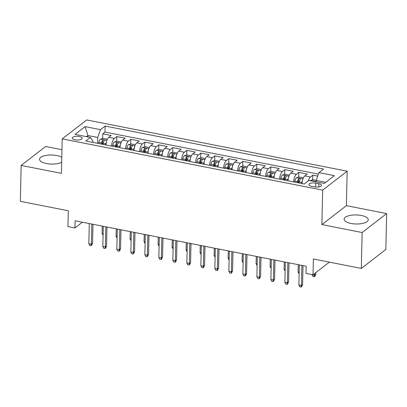 <?xml version="1.0" encoding="UTF-8"?>
<svg xmlns="http://www.w3.org/2000/svg" width="407" height="407" viewBox="0 0 407 407"><rect width="100%" height="100%" fill="white"/><g stroke="black" fill="none" stroke-linecap="round" stroke-linejoin="round"><path stroke-width="0.61" d="M61.788 157.29A12.083 4.528 1.3 0 0 56.787 155.545A12.083 4.528 1.3 0 0 39.54 159.264A12.083 4.528 1.3 0 0 46.454 163.533A12.083 4.528 1.3 0 0 61.676 162.245M351.027 223.458A12.083 4.528 1.3 0 0 368.274 219.739A12.083 4.528 1.3 0 0 361.36 215.471A12.083 4.528 1.3 0 0 344.113 219.19A12.083 4.528 1.3 0 0 351.027 223.458M75.066 139.805A4.96 1.857 1.3 0 0 82.143 138.278A4.96 1.857 1.3 0 0 79.304 136.528A4.96 1.857 1.3 0 0 72.227 138.054A4.96 1.857 1.3 0 0 75.066 139.805M61.961 149.695L45.67 146.489L21.164 165.43L20.35 201.333L68.31 210.77L67.954 226.567L74.954 227.945L82.392 222.197M347.171 171.189L86.711 119.943L62.205 138.879L322.67 190.125L347.171 171.189L346.393 205.657L321.886 224.598L362.144 232.519L386.65 213.578L346.393 205.657M386.65 213.578L385.836 249.481L361.33 268.422L313.37 258.984L313.008 274.786L329.375 262.133M362.144 232.519L361.33 268.422M317.709 176.104L312.825 175.147L312.718 179.858M302.035 183.562A6.197 2.411 -78.9 0 1 304.807 175.91L307.224 174.043L298.824 172.39L298.718 177.106M298.636 180.744L298.585 182.885M288.029 180.81A6.197 2.411 101.1 0 1 290.807 173.158L293.223 171.286L284.819 169.633L284.712 174.349M284.63 177.986L284.585 180.128M274.028 178.052A6.197 2.411 101.1 0 1 276.801 170.401L279.217 168.534L270.818 166.88L270.711 171.596M270.63 175.234L270.579 177.376M260.022 175.295A6.197 2.411 101.1 0 1 262.8 167.643L265.216 165.776L256.812 164.123L256.705 168.839M256.624 172.476L256.578 174.618M246.021 172.543A6.197 2.411 101.1 0 1 248.794 164.891L251.211 163.024L242.811 161.37L242.704 166.087M242.623 169.724L242.572 171.866M232.015 169.785A6.197 2.411 101.1 0 1 234.793 162.134L237.21 160.266L228.805 158.613L228.698 163.329M228.617 166.967L228.571 169.108M218.015 167.033A6.197 2.411 101.1 0 1 220.787 159.381L223.204 157.514L214.804 155.861L214.698 160.577M214.616 164.214L214.565 166.351M204.009 164.275A6.197 2.411 101.1 0 1 206.787 156.624L209.203 154.757L200.799 153.103L200.692 157.819M200.61 161.457L200.565 163.599M190.008 161.523A6.197 2.411 101.1 0 1 192.781 153.871L195.197 151.999L186.798 150.346L186.691 155.062M186.61 158.705L186.559 160.841M176.002 158.766A6.197 2.411 101.1 0 1 178.78 151.114L181.196 149.247L172.792 147.593L172.685 152.31M172.604 155.947L172.558 158.089M162.001 156.013A6.197 2.411 101.1 0 1 164.774 148.362L167.191 146.489L158.791 144.836L158.684 149.552M158.603 153.19L158.552 155.332M147.995 153.256A6.197 2.411 101.1 0 1 150.773 145.604L153.19 143.737L144.785 142.084L144.678 146.8M144.597 150.437L144.551 152.579M133.995 150.498A6.197 2.411 101.1 0 1 136.767 142.847L139.184 140.98L130.784 139.326L130.678 144.042M130.596 147.68L130.545 149.822M119.989 147.746A6.197 2.411 101.1 0 1 122.766 140.094L125.183 138.227L116.778 136.574L116.672 141.29M116.59 144.928L116.544 147.069M313.008 274.786L306.008 273.407L306.171 266.224L75.117 220.767L74.954 227.945M318.834 183.72L315.756 183.114A4.803 1.801 1.3 0 0 308.898 184.595A4.803 1.801 1.3 0 0 311.645 186.289L314.728 186.894A4.803 1.801 1.3 0 0 321.581 185.419A4.803 1.801 1.3 0 0 318.834 183.72L318.762 186.986M92.918 142.419L92.949 141.132L90.43 137.434L85.796 141.015L304.248 184L308.882 180.413L324.287 183.445L334.351 175.666L318.951 172.634L323.585 169.053L105.133 126.068L100.498 129.655L97.716 137.444L87.917 135.516L86.447 136.65M90.43 137.434L75.025 134.402L85.094 126.623L100.498 129.655M308.252 180.901A6.197 2.411 -78.9 0 1 310.409 177.014L312.825 175.147M318.427 174.094L104.996 132.102L102.778 133.817L102.671 138.533M105.988 144.989A6.197 2.411 101.1 0 1 108.761 137.337L111.177 135.47L102.778 133.817M111.589 146.093A6.197 2.411 -78.9 0 1 114.362 138.441L116.778 136.574M125.59 148.845A6.197 2.411 -78.9 0 1 128.368 141.193L130.784 139.326M139.596 151.602A6.197 2.411 -78.9 0 1 142.369 143.951L144.785 142.084M153.597 154.36A6.197 2.411 -78.9 0 1 156.374 146.708L158.791 144.836M167.603 157.112A6.197 2.411 -78.9 0 1 170.375 149.461L172.792 147.593M181.603 159.87A6.197 2.411 -78.9 0 1 184.381 152.218L186.798 150.346M195.609 162.622A6.197 2.411 -78.9 0 1 198.382 154.97L200.799 153.103M209.61 165.379A6.197 2.411 -78.9 0 1 212.388 157.728L214.804 155.861M223.616 168.132A6.197 2.411 -78.9 0 1 226.389 160.48L228.805 158.613M237.617 170.889A6.197 2.411 -78.9 0 1 240.395 163.238L242.811 161.37M251.623 173.647A6.197 2.411 -78.9 0 1 254.395 165.995L256.812 164.123M265.623 176.399A6.197 2.411 -78.9 0 1 268.401 168.747L270.818 166.88M279.629 179.156A6.197 2.411 -78.9 0 1 282.402 171.505L284.819 169.633M293.63 181.909A6.197 2.411 -78.9 0 1 296.408 174.257L298.824 172.39M325.753 182.311L316.168 180.428L318.951 172.634M316.137 181.843L316.168 180.428M321.886 224.598L322.67 190.125M21.164 165.43L61.426 173.351L62.205 138.879M87.881 136.935L87.917 135.516L85.094 126.623M97.583 143.335L97.716 137.444M102.589 142.17L102.539 144.312M104.996 132.102L105.133 126.068M301.852 265.374L301.399 285.505L302.589 284.585L301.719 286.548L301.058 287.057L301.399 285.505L298.875 285.012L299.333 264.881M302.589 284.585L303.017 265.603M301.058 287.057L299.659 286.782L298.875 285.012M316.203 180.332L313.171 179.736L310.449 180.484A4.106 1.597 101.1 0 0 310.241 180.683M314.321 181.486L313.161 181.257M315.832 274.349L314.967 276.307L314.306 276.821L312.902 276.546L312.123 274.771L314.642 275.269L315.832 274.349L315.873 272.573M314.306 276.821L314.682 273.494M287.851 262.622L287.393 282.753L288.583 281.832L287.718 283.791L287.057 284.305L287.393 282.753L284.875 282.255L285.327 262.123M288.583 281.832L289.016 262.851M287.057 284.305L285.653 284.03L284.875 282.255M273.845 259.864L273.392 279.996L274.583 279.075L273.713 281.039L273.051 281.547L273.392 279.996L270.869 279.502L271.327 259.371M274.583 279.075L275.015 260.093M273.051 281.547L271.652 281.273L270.869 279.502M259.844 257.112L259.386 277.243L260.577 276.317L259.712 278.281L259.05 278.795L259.386 277.243L256.868 276.745L257.321 256.613M260.577 276.317L261.009 257.341M259.05 278.795L257.646 278.515L256.868 276.745M245.838 254.355L245.385 274.486L246.576 273.565L245.706 275.524L245.045 276.038L245.385 274.486L242.862 273.992L243.32 253.861M246.576 273.565L247.008 254.584M245.045 276.038L243.645 275.763L242.862 273.992M303.378 177.89L299.17 176.979L296.444 177.732A4.106 1.597 101.1 0 0 294.861 181.013L294.627 182.107M302.442 180.581A4.106 1.597 101.1 0 0 301.867 182.392L301.628 183.486M298.967 182.962L299.206 181.868A4.106 1.597 -78.9 0 1 300.285 179.146C300.244 178.403 299.684 178.297 298.606 178.815A4.106 1.597 101.1 0 0 297.522 181.537L297.288 182.631M298.056 182.779L298.275 181.781A2.091 0.814 -78.9 0 1 298.56 180.881L298.606 178.815M299.13 273.835L298.117 272.018L298.285 264.672M298.117 272.018L299.165 272.222M289.372 175.132L285.17 174.227L282.443 174.974A4.106 1.597 101.1 0 0 280.861 178.256L280.621 179.35M288.441 177.823A4.106 1.597 101.1 0 0 287.861 179.635L287.627 180.728M284.966 180.204L285.2 179.111A4.106 1.597 -78.9 0 1 286.284 176.389C286.238 175.651 285.678 175.539 284.6 176.058A4.106 1.597 101.1 0 0 283.521 178.78L283.282 179.874M284.055 180.026L284.269 179.024A2.091 0.814 -78.9 0 1 284.554 178.124L284.6 176.058M285.124 271.082L284.117 269.261L284.279 261.92M284.117 269.261L285.165 269.47M275.371 172.38L271.164 171.469L268.437 172.217A4.106 1.597 101.1 0 0 266.855 175.503L266.621 176.597M274.435 175.066A4.106 1.597 101.1 0 0 273.86 176.877L273.621 177.971M270.96 177.447L271.199 176.358A4.106 1.597 -78.9 0 1 272.278 173.636C272.237 172.894 271.678 172.787 270.599 173.306A4.106 1.597 101.1 0 0 269.515 176.028L269.281 177.121M270.05 177.269L270.268 176.272A2.091 0.814 -78.9 0 1 270.553 175.371L270.599 173.306M271.123 268.325L270.111 266.509L270.279 259.162M270.111 266.509L271.159 266.712M261.365 169.622L257.163 168.717L254.436 169.465A4.106 1.597 101.1 0 0 252.854 172.746L252.615 173.84M260.434 172.314A4.106 1.597 101.1 0 0 259.854 174.125L259.62 175.219M256.959 174.695L257.193 173.601A4.106 1.597 -78.9 0 1 258.277 170.879C258.231 170.141 257.672 170.029 256.593 170.548A4.106 1.597 101.1 0 0 255.515 173.27L255.275 174.364M256.049 174.517L256.262 173.514A2.091 0.814 -78.9 0 1 256.547 172.614L256.593 170.548M257.117 265.567L256.11 263.751L256.273 256.41M256.11 263.751L257.158 263.96M231.837 251.602L231.38 271.728L232.57 270.808L231.705 272.771L231.044 273.285L231.38 271.728L228.861 271.235L229.314 251.104M232.57 270.808L233.002 251.831M231.044 273.285L229.64 273.005L228.861 271.235M247.364 166.865L243.157 165.959L240.43 166.707A4.106 1.597 101.1 0 0 238.848 169.994L238.614 171.082M246.428 169.556A4.106 1.597 101.1 0 0 245.853 171.367L245.614 172.461M242.954 171.937L243.193 170.843A4.106 1.597 -78.9 0 1 244.271 168.122C244.231 167.384 243.671 167.272 242.592 167.791A4.106 1.597 101.1 0 0 241.509 170.513L241.275 171.606M242.043 171.759L242.262 170.757A2.091 0.814 -78.9 0 1 242.547 169.861L242.592 167.791M243.116 262.815L242.104 260.999L242.272 253.653M242.104 260.999L243.152 261.202M217.831 248.845L217.379 268.976L218.569 268.055L217.699 270.014L217.038 270.528L217.379 268.976L214.855 268.478L215.313 248.346M218.569 268.055L219.002 249.074M217.038 270.528L215.639 270.253L214.855 268.478M203.831 246.087L203.373 266.219L204.563 265.298L203.698 267.262L203.037 267.77L203.373 266.219L200.855 265.725L201.307 245.594M204.563 265.298L204.996 246.316M203.037 267.77L201.633 267.496L200.855 265.725M189.825 243.335L189.372 263.466L190.562 262.546L189.693 264.504L189.031 265.018L189.372 263.466L186.849 262.968L187.306 242.837M190.562 262.546L190.995 243.564M189.031 265.018L187.632 264.743L186.849 262.968M175.824 240.578L175.366 260.709L176.557 259.788L175.692 261.752L175.03 262.261L175.366 260.709L172.848 260.215L173.301 240.084M176.557 259.788L176.989 240.807M175.03 262.261L173.626 261.986L172.848 260.215M161.818 237.825L161.365 257.957L162.556 257.036L161.686 258.994L161.024 259.508L161.365 257.957L158.842 257.458L159.3 237.327M162.556 257.036L162.988 238.054M161.024 259.508L159.625 259.234L158.842 257.458M233.359 164.113L229.156 163.207L226.429 163.955A4.106 1.597 101.1 0 0 224.847 167.236L224.608 168.33M232.428 166.804A4.106 1.597 101.1 0 0 231.848 168.615L231.614 169.709M228.953 169.185L229.187 168.091A4.106 1.597 -78.9 0 1 230.27 165.369C230.225 164.632 229.665 164.52 228.586 165.038A4.106 1.597 101.1 0 0 227.508 167.76L227.269 168.854M228.042 169.007L228.256 168.005A2.091 0.814 -78.9 0 1 228.541 167.104L228.586 165.038M229.11 260.058L228.103 258.242L228.266 250.895M228.103 258.242L229.151 258.45M219.358 161.355L215.15 160.45L212.423 161.197A4.106 1.597 101.1 0 0 210.841 164.479L210.607 165.573M218.422 164.046A4.106 1.597 101.1 0 0 217.847 165.858L217.608 166.951M214.947 166.427L215.186 165.334A4.106 1.597 -78.9 0 1 216.265 162.612C216.224 161.874 215.664 161.762 214.586 162.281A4.106 1.597 101.1 0 0 213.502 165.003L213.268 166.097M214.036 166.249L214.255 165.247A2.091 0.814 -78.9 0 1 214.54 164.352L214.586 162.281M215.11 257.305L214.097 255.489L214.265 248.143M214.097 255.489L215.145 255.693M205.352 158.603L201.15 157.692L198.423 158.445A4.106 1.597 101.1 0 0 196.84 161.727L196.601 162.82M204.421 161.294A4.106 1.597 101.1 0 0 203.841 163.105L203.607 164.199M200.946 163.675L201.18 162.581A4.106 1.597 -78.9 0 1 202.264 159.859C202.218 159.117 201.658 159.01 200.58 159.529A4.106 1.597 101.1 0 0 199.501 162.251L199.262 163.344M200.035 163.492L200.249 162.495A2.091 0.814 -78.9 0 1 200.534 161.594L200.58 159.529M201.104 254.548L200.096 252.732L200.259 245.385M200.096 252.732L201.144 252.935M191.351 155.845L187.144 154.94L184.417 155.688A4.106 1.597 101.1 0 0 182.835 158.969L182.601 160.063M190.42 158.537A4.106 1.597 101.1 0 0 189.84 160.348L189.601 161.442M186.94 160.918L187.179 159.824A4.106 1.597 -78.9 0 1 188.258 157.102C188.217 156.364 187.658 156.252 186.579 156.771A4.106 1.597 101.1 0 0 185.495 159.493L185.261 160.587M186.03 160.74L186.248 159.737A2.091 0.814 -78.9 0 1 186.533 158.837L186.579 156.771M187.103 251.796L186.091 249.974L186.258 242.633M186.091 249.974L187.139 250.183M177.345 153.093L173.143 152.182L170.416 152.935A4.106 1.597 101.1 0 0 168.834 156.217L168.595 157.311M176.414 155.784A4.106 1.597 101.1 0 0 175.834 157.59L175.6 158.684M172.939 158.165L173.173 157.071A4.106 1.597 -78.9 0 1 174.257 154.35C174.211 153.607 173.652 153.5 172.573 154.019A4.106 1.597 101.1 0 0 171.495 156.741L171.255 157.835M172.029 157.982L172.242 156.985A2.091 0.814 -78.9 0 1 172.527 156.085L172.573 154.019M173.097 249.038L172.09 247.222L172.253 239.876M172.09 247.222L173.138 247.425M147.817 235.068L147.359 255.199L148.55 254.278L147.685 256.242L147.024 256.751L147.359 255.199L144.841 254.706L145.294 234.574M148.55 254.278L148.982 235.297M147.024 256.751L145.62 256.476L144.841 254.706M163.344 150.336L159.137 149.43L156.41 150.178A4.106 1.597 101.1 0 0 154.828 153.459L154.594 154.553M162.413 153.027A4.106 1.597 101.1 0 0 161.833 154.838L161.594 155.932M158.934 155.408L159.173 154.314A4.106 1.597 -78.9 0 1 160.251 151.592C160.21 150.855 159.651 150.743 158.572 151.262A4.106 1.597 101.1 0 0 157.489 153.983L157.255 155.077M158.023 155.23L158.242 154.228A2.091 0.814 -78.9 0 1 158.527 153.327L158.572 151.262M159.096 246.286L158.084 244.465L158.252 237.123M158.084 244.465L159.132 244.673M133.811 232.316L133.359 252.447L134.549 251.521L133.679 253.485L133.018 253.999L133.359 252.447L130.835 251.948L131.293 231.817M134.549 251.521L134.982 232.545M133.018 253.999L131.619 253.719L130.835 251.948M149.338 147.578L145.136 146.673L142.409 147.42A4.106 1.597 101.1 0 0 140.827 150.707L140.588 151.801M148.407 150.269A4.106 1.597 101.1 0 0 147.827 152.081L147.593 153.174M144.933 152.65L145.167 151.557A4.106 1.597 -78.9 0 1 146.25 148.84C146.205 148.097 145.645 147.985 144.571 148.509A4.106 1.597 101.1 0 0 143.488 151.226L143.249 152.32M144.022 152.472L144.236 151.47A2.091 0.814 -78.9 0 1 144.521 150.575L144.571 148.509M145.09 243.528L144.083 241.712L144.246 234.366M144.083 241.712L145.131 241.916M119.811 229.558L119.353 249.689L120.543 248.769L119.678 250.727L119.017 251.241L119.353 249.689L116.834 249.191L117.287 229.065M120.543 248.769L120.976 229.787M119.017 251.241L117.613 250.966L116.834 249.191M135.338 144.826L131.13 143.92L128.403 144.668A4.106 1.597 101.1 0 0 126.821 147.95L126.587 149.043M134.407 147.517A4.106 1.597 101.1 0 0 133.827 149.328L133.588 150.422M130.927 149.898L131.166 148.804A4.106 1.597 -78.9 0 1 132.244 146.082C132.204 145.345 131.644 145.233 130.566 145.752A4.106 1.597 101.1 0 0 129.482 148.474L129.248 149.567M130.016 149.72L130.235 148.718A2.091 0.814 -78.9 0 1 130.52 147.817L130.566 145.752M131.09 240.771L130.077 238.955L130.245 231.614M130.077 238.955L131.125 239.163M105.805 226.801L105.352 246.932L106.542 246.011L105.672 247.975L105.011 248.484L105.352 246.932L102.829 246.439L103.286 226.307M106.542 246.011L106.975 227.035M105.011 248.484L103.612 248.209L102.829 246.439M121.332 142.068L117.13 141.163L114.403 141.911A4.106 1.597 101.1 0 0 112.82 145.192L112.586 146.286M120.401 144.76A4.106 1.597 101.1 0 0 119.821 146.571L119.587 147.665M116.926 147.141L117.16 146.047A4.106 1.597 -78.9 0 1 118.244 143.325C118.198 142.587 117.638 142.475 116.565 142.994A4.106 1.597 101.1 0 0 115.481 145.716L115.242 146.81M116.015 146.963L116.229 145.96A2.091 0.814 -78.9 0 1 116.514 145.065L116.565 142.994M117.084 238.019L116.076 236.202L116.239 228.856M116.076 236.202L117.124 236.406M91.804 224.048L91.346 244.18L92.537 243.259L91.672 245.218L91.01 245.731L91.346 244.18L88.828 243.681L89.281 223.55M92.537 243.259L92.969 224.277M91.01 245.731L89.606 245.457L88.828 243.681M107.331 139.316L103.124 138.411L100.397 139.158A4.106 1.597 101.1 0 0 98.815 142.44L98.58 143.534M106.4 142.007A4.106 1.597 101.1 0 0 105.82 143.819L105.581 144.912M102.92 144.388L103.159 143.295A4.106 1.597 -78.9 0 1 104.238 140.573C104.197 139.83 103.637 139.723 102.559 140.242A4.106 1.597 101.1 0 0 101.475 142.964L101.241 144.058M102.009 144.21L102.228 143.208A2.091 0.814 -78.9 0 1 102.513 142.308L102.559 140.242M103.083 235.261L102.071 233.445L102.238 226.099M102.071 233.445L103.119 233.654M304.807 175.91L310.409 177.014M108.761 137.337L114.362 138.441M122.766 140.094L128.368 141.193M136.767 142.847L142.369 143.951M150.773 145.604L156.374 146.708M164.774 148.362L170.375 149.461M178.78 151.114L184.381 152.218M192.781 153.871L198.382 154.97M206.787 156.624L212.388 157.728M220.787 159.381L226.389 160.48M234.793 162.134L240.395 163.238M248.794 164.891L254.395 165.995M262.8 167.643L268.401 168.747M276.801 170.401L282.402 171.505M290.807 173.158L296.408 174.257M315.664 187.037L315.756 183.114M316.142 181.573L310.516 180.464M302.925 178.973L296.515 177.711M297.522 181.537L294.861 181.013M301.867 182.392L299.206 181.868M288.919 176.216L282.509 174.954M283.521 178.78L280.861 178.256M287.861 179.635L285.2 179.111M274.918 173.463L268.508 172.202M269.515 176.028L266.855 175.503M273.86 176.877L271.199 176.358M260.912 170.706L254.502 169.444M255.515 173.27L252.854 172.746M259.854 174.125L257.193 173.601M246.912 167.949L240.501 166.692M241.509 170.513L238.848 169.994M245.853 171.367L243.193 170.843M232.906 165.196L226.496 163.935M227.508 167.76L224.847 167.236M231.848 168.615L229.187 168.091M218.905 162.439L212.495 161.177M213.502 165.003L210.841 164.479M217.847 165.858L215.186 165.334M204.899 159.686L198.489 158.425M199.501 162.251L196.84 161.727M203.841 163.105L201.18 162.581M190.898 156.929L184.488 155.667M185.495 159.493L182.835 158.969M189.84 160.348L187.179 159.824M176.892 154.177L170.482 152.915M171.495 156.741L168.834 156.217M175.834 157.59L173.173 157.071M162.892 151.419L156.481 150.158M157.489 153.983L154.828 153.459M161.833 154.838L159.173 154.314M148.886 148.662L142.475 147.405M143.488 151.226L140.827 150.707M147.827 152.081L145.167 151.557M134.885 145.91L128.475 144.648M129.482 148.474L126.821 147.95M133.827 149.328L131.166 148.804M120.879 143.152L114.469 141.89M115.481 145.716L112.82 145.192M119.821 146.571L117.16 146.047M106.878 140.4L100.468 139.138M101.475 142.964L98.815 142.44M105.82 143.819L103.159 143.295"/></g></svg>
